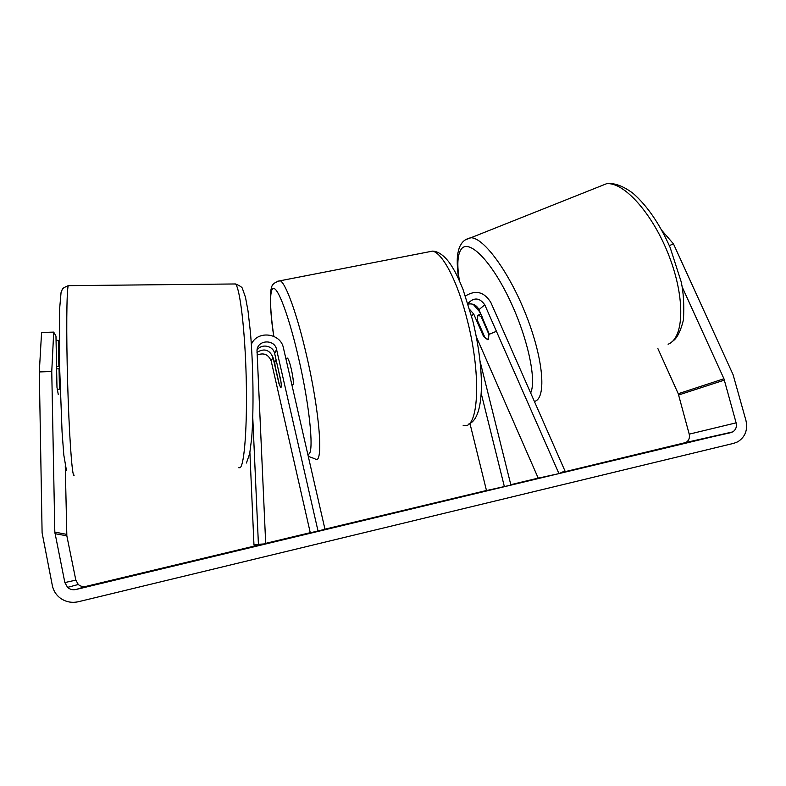 <?xml version="1.0" encoding="UTF-8"?>
<svg xmlns="http://www.w3.org/2000/svg" width="786" height="786" viewBox="0 0 786 786"><rect width="100%" height="100%" fill="white"/><g stroke="black" fill="none" stroke-linecap="round" stroke-linejoin="round"><path stroke-width="1.18" d="M469.782 309.586L473.712 314.017L483.606 336.575L484.373 336.261M483.606 336.575L487.654 339.69L488.43 339.454L488.921 334.414L496.104 331.437M473.201 304.329L479.529 311.659L480.6 314.105M467.994 303.701L468.328 303.101C474.184 297.128 479.666 297.697 484.785 304.83L558.964 473.614L564.967 470.932L490.808 302.404C484.078 291.773 475.628 289.641 465.45 296.017M469.93 423.379L486.485 490.552L510.91 485.119L480.089 361.393M481.209 393.373L504.386 486.681M558.964 473.614L538.233 478.163L476.345 336.801M489.324 334.247L478.979 309.645C476.601 305.165 472.976 303.308 468.122 304.084M482.064 316.67L481.278 316.994L478.536 314.999L477.819 315.245L477.416 320.383L484.933 337.538L488.204 339.581M481.278 316.994L488.921 334.414M310.46 532.712L265.688 543.46M261.541 544.482L324.982 529.292M679.89 444.434L658.432 449.572L679.939 444.591M123.343 577.671L108.596 581.385L123.343 577.671M53.703 332.114L51.758 371.523L39.3 371.935L41.579 332.449L53.703 332.114L55.973 336.103L56.975 387.321L58.292 394.631M556.861 474.076L544.678 476.748M510.89 485.031L559.101 473.555M542.871 477.151L510.831 484.815M435.326 503.178L397.294 512.344L435.326 503.178M65.277 466.344L66.839 535.826L75.829 580.127L78.286 584.479C80.486 586.366 83.051 587.004 85.979 586.385L260.48 544.61M265.678 543.362L310.254 532.682M324.952 529.165L486.465 490.493M510.792 484.677L538.213 478.114M561.243 472.592L686.011 442.469C688.9 440.573 689.97 437.802 689.214 434.157L678.249 393.737L657.892 348.601M51.758 371.523L54.814 532.073L64.855 582.573L67.567 587.378C69.993 589.471 72.823 590.168 76.065 589.48L732.719 431.907C735.834 429.844 736.963 426.827 736.118 422.848L723.945 378.764L682.219 287.057M608.61 461.696L579.783 468.348L608.61 461.696M216.435 555.623L233.658 551.497L216.455 555.712M393.442 513.042L345.83 524.331L393.452 513.091M502.726 487.045L450.29 499.483L492.498 489.256M493.51 489.039L465.086 495.937L501.468 487.31M39.3 371.935L42.1 532.79L52.338 585.55C53.369 590.453 55.816 594.491 59.677 597.655C65.218 601.88 71.506 603.226 78.541 601.693L733.829 443.314L737.74 441.811C745.216 437.026 747.948 429.932 745.953 420.51L733.102 374.716L673.484 243.906L669.318 245.596M661.95 230.563L673.484 243.906M58.871 366.305L58.351 340.299L56.052 340.358M58.351 340.299L59.245 341.861M271.583 542.527L312.376 532.358M275.935 541.505L271.494 542.124M291.665 537.771L275.915 541.416M296.833 536.543L291.635 537.653M309.861 533.419L296.784 536.307M309.831 533.291L327.772 529.066M315.785 531.729L316.689 531.562M251.373 344.297C257.258 330.061 280.74 332.871 283.451 348.041L325.06 529.636L327.752 528.998M416.806 507.54L428.596 504.71L416.826 507.609M378.901 516.53L362.356 520.45L378.901 516.53M306.412 533.881L287.676 538.331L306.422 533.89M257.101 355.115C263.811 352.433 268.507 354.427 271.209 361.098L310.274 532.751L318.094 531.307L276.554 349.456L274.668 353.572L280.779 380.365C281.476 385.386 281.447 387.734 280.7 387.4L278.951 383.607L272.958 357.286C269.46 349.662 264.135 348.031 256.983 352.393M252.797 418.181L258.417 544.285L265.707 543.853L257.002 350.271C257.67 339.65 274.697 338.982 276.554 349.456M325.06 529.636L318.094 531.307M258.417 544.285L253.966 544.993L249.899 452.559M265.707 543.853L253.966 544.993M257.002 350.222C261.207 343.246 273.223 345.535 274.668 353.572M291.92 385.012L292.726 384.835C293.905 384.433 293.453 379.255 291.36 369.312C289.838 362.886 288.541 359.153 287.499 358.111L287.077 358.2M276.652 362.965L275.414 360.627C274.746 360.293 274.648 362.11 275.12 366.08L279.413 384.914L280.7 387.4C281.349 387.753 281.457 385.985 281.015 382.104L276.81 362.935M56.612 368.87L59.048 368.801L59.451 389.168L57.172 389.237M473.712 314.017L471.521 315.834M484.785 304.83L478.979 309.645M598.559 186.901L606.556 183.718C624.005 181.674 653.127 214.047 669.24 256.442C685.53 298.798 683.958 338.029 668.267 344.16L668.09 344.239M459.456 280.848C456.813 265.137 457.432 254.546 461.323 249.054C468.711 238.924 490.11 259.488 508.611 297.599C527.19 335.593 536.917 379.638 530.658 392.971M535.237 401.194C546.437 397.018 543.332 358.888 526.325 315.658C509.446 272.418 483.842 237.598 470.922 237.745L465.479 239.769M76.065 589.48L85.979 586.385M730.911 432.624L684.351 443.117M723.945 378.764L678.249 393.737M724.427 380.11L678.691 394.975M736.118 422.848L689.214 434.157M64.855 582.573L75.829 580.127M54.991 533.674L66.839 535.826M54.814 532.073L66.682 534.372M272.958 357.286L271.209 361.098M277.419 281.29L280.307 280.73C285.986 283.756 297.206 314.655 306.363 354.565C320.108 413.023 323.763 466.796 314.97 458.818L308.259 456.322M307.729 454.003C314.616 457.619 310.46 408.799 298.415 357.316C289.808 319.931 279.58 291.341 274.481 288.698C269.343 285.908 269.431 306.668 273.852 336.339M463.101 425.226C478.281 431.475 481.995 377.555 467.513 321.002C458.032 282.351 442.832 253.141 432.585 251.107L426.936 252.208M69.168 285.642L68.254 285.652C66.604 290.496 66.221 333.578 67.635 382.802C69.04 432.025 71.811 472.661 73.668 475.166L74.208 475.137M238.777 467.758L240.123 467.699C244.436 464.978 247.403 425.423 246.205 377.82C245.036 330.228 240.044 288.619 235.525 283.962L233.275 283.992M458.886 279.59C457.796 273.911 456.401 261.306 457.855 253.269C459.672 245.301 459.83 246.922 461.284 243.955C463.259 240.732 466.471 238.659 470.922 237.745L606.556 183.718C612.756 182.833 621.392 184.651 633.054 193.336C647.34 205.912 659.7 223.961 670.134 247.482L681.177 281.801C683.506 292.294 684.262 304.988 683.447 319.882C681.108 329.442 678.122 336.064 674.506 339.739L671.617 342.106M478.536 314.999L480.904 314.027M732.719 431.907L686.011 442.469M67.567 587.378L78.286 584.479M468.78 423.988C484.716 418.329 485.011 371.218 472.769 320.678L463.023 289.445C457.265 275.326 454.76 271.258 452.893 268.065C450.024 263.114 442.371 251.589 432.585 251.107L280.307 280.73C274.589 282.174 271.651 284.611 271.514 288.04C269.883 290.024 269.745 311.796 273.793 336.31M287.499 358.111L285.839 358.455M276.24 360.45L275.414 360.627M246.431 463.013L249.693 453.64L251.648 438.421C253.839 411.196 253.357 366.885 250.439 332.321L248.012 310.922L245.487 297.305L242.589 289.012C242.599 287.578 240.251 285.898 235.525 283.962L68.254 285.652C62.025 288.207 62.742 289.002 62.163 289.67L61.053 292.539L59.579 309.281L59.53 364.763L62.065 431.868L63.813 455.035L66.446 470.46M59.559 366.286L56.563 366.364"/></g></svg>
